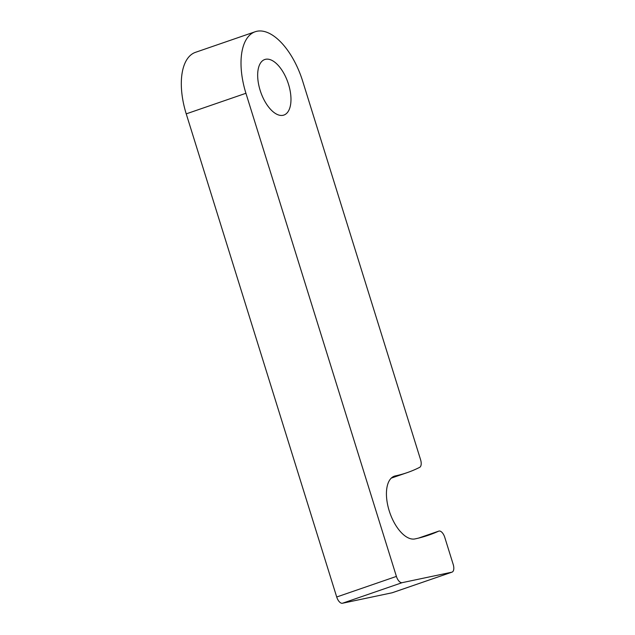 <?xml version="1.0" encoding="UTF-8"?>
<svg xmlns="http://www.w3.org/2000/svg" width="635" height="635" viewBox="0 0 635 635"><rect width="100%" height="100%" fill="white"/><g stroke="black" fill="none" stroke-linecap="round" stroke-linejoin="round"><path stroke-width="0.95" d="M260.128 90.289A29.377 14.422 -109 0 1 264.747 59.523A29.377 14.422 -109 0 1 288.52 84.304A29.377 14.422 -109 0 1 283.901 115.062A29.377 14.422 -109 0 1 260.128 90.289M389.199 510.778A33.052 16.232 71 0 0 414.988 538.917A473.694 232.608 71 0 0 428.744 535.114A473.694 232.608 71 0 0 438.65 531.17A7.342 3.604 -109 0 1 438.801 531.114A7.342 3.604 -109 0 1 444.746 537.305L453.2 564.436A7.342 3.604 -109 0 1 452.041 572.127A7.342 3.604 -109 0 1 451.834 572.191L402.138 582.668A7.342 3.604 -109 0 1 396.407 576.413L245.928 93.281A58.753 28.853 -109 0 1 255.175 31.75A58.753 28.853 -109 0 1 302.72 81.304L420.592 459.748A7.342 3.604 -109 0 1 419.664 467.344A407.599 200.152 -109 0 1 407.202 472.631A407.599 200.152 -109 0 1 395.359 475.901A33.052 16.232 71 0 0 394.398 476.163A33.052 16.232 71 0 0 389.199 510.778M392.549 592.63A7.342 3.604 -109 0 1 392.351 592.717A7.342 3.604 -109 0 1 392.136 592.772L342.44 603.25A7.342 3.604 -109 0 1 336.709 596.995L186.23 113.863A58.753 28.853 -109 0 1 195.477 52.332L255.175 31.75M392.136 592.772L451.834 572.191M342.44 603.25L402.138 582.668M336.709 596.995L396.407 576.413M186.23 113.863L245.928 93.281M393.486 476.544L395.359 475.901M418.513 538.115L438.65 531.17M392.351 592.717L452.041 572.127M391.263 478.123L407.202 472.631M418.433 538.139L438.801 531.114"/></g></svg>

